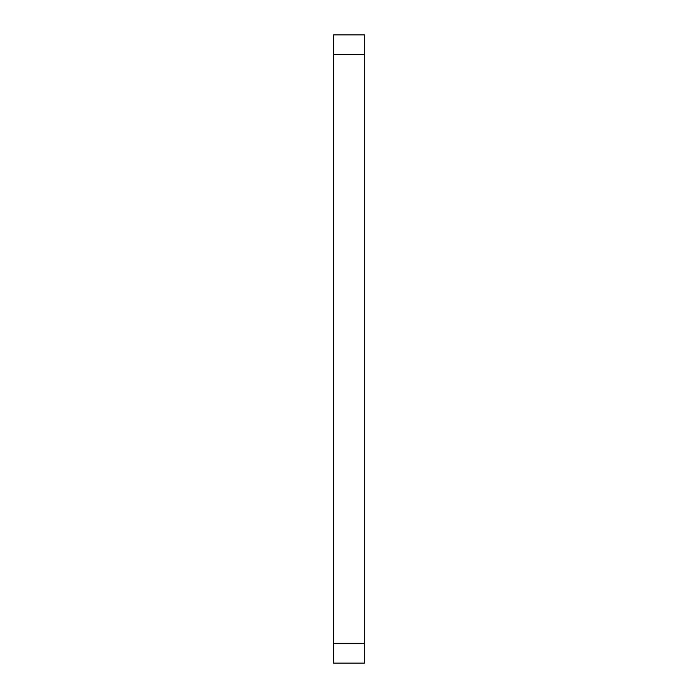 <?xml version="1.0" encoding="UTF-8"?>
<svg xmlns="http://www.w3.org/2000/svg" width="698" height="698" viewBox="0 0 698 698"><rect width="100%" height="100%" fill="white"/><g stroke="black" fill="none" stroke-linecap="round" stroke-linejoin="round"><path stroke-width="1.05" d="M364.461 663.1L364.461 34.9L333.539 34.9L333.539 663.1L364.461 663.1M364.461 643.469L333.539 643.469M364.461 54.531L333.539 54.531"/></g></svg>

